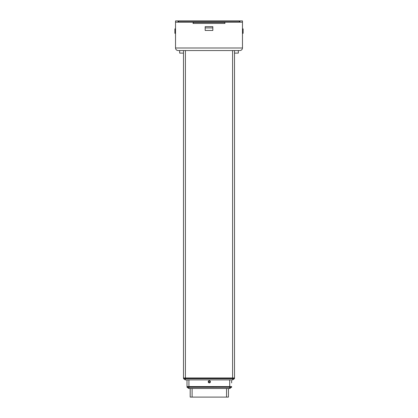 <?xml version="1.0" encoding="UTF-8"?>
<svg xmlns="http://www.w3.org/2000/svg" width="418" height="418" viewBox="0 0 418 418"><rect width="100%" height="100%" fill="white"/><g stroke="black" fill="none" stroke-linecap="round" stroke-linejoin="round"><path stroke-width="0.63" d="M231.635 380.714L231.635 382.883M231.635 386.577L188.915 386.577L231.635 386.577L231.635 387.12L229.822 388.494L188.816 388.494L187.081 387.272L188.816 388.494M188.915 379.884L188.915 387.12L231.556 387.272L187.081 387.272L187.003 386.577L188.915 386.577L187.003 386.577L187.003 379.884L186.172 379.884M210.338 381.796A1.019 1.019 0 0 0 208.807 380.913A1.019 1.019 0 0 0 208.807 382.679A1.019 1.019 0 0 0 210.338 381.796M209.789 380.819A1.082 1.082 0 0 0 208.242 381.66A1.082 1.082 0 0 0 209.522 382.862A1.082 1.082 0 0 0 209.789 380.819M209.826 382.381L210.076 381.65L209.575 381.064L208.812 381.211L208.561 381.942L209.063 382.527L209.826 382.381M234.503 372.104L234.503 53.102L234.503 377.971L183.497 377.971L185.409 377.971L185.409 378.509L232.591 378.509L232.591 377.971L234.503 377.971L234.425 378.666L232.69 379.884L185.31 379.884L185.409 378.666L183.575 378.666L185.2 379.847L183.575 378.666L183.497 377.971L183.575 378.666L232.591 378.666L232.8 379.847M187.321 379.884L231.828 379.884M231.635 379.884L185.31 379.884M234.425 378.666L232.591 378.509L234.503 378.509M228.447 388.494L228.447 397.1L226.535 397.1L226.535 388.494M192.102 388.494L192.102 397.1L226.535 397.1M192.102 397.1L190.19 397.1L190.19 388.494M205.175 30.467L212.825 30.467L212.825 26.637L205.175 26.637L205.175 30.467M238.333 50.552L234.503 50.552L234.503 53.102L238.333 53.102L238.333 50.552L239.927 50.552L178.073 50.552C176.537 50.39 175.685 49.538 175.523 47.997L175.523 22.175L193.252 22.175L193.059 23.45L224.941 23.45L224.748 22.368L193.252 22.368L193.252 23.45L224.748 23.45M193.252 23.45L193.252 22.175L224.748 22.175L224.941 23.45L224.748 22.175L242.477 22.175L242.477 47.997C242.315 49.538 241.463 50.39 239.927 50.552C241.463 50.39 242.315 49.538 242.477 47.997L175.523 47.997C175.685 49.538 176.537 50.39 178.073 50.552L232.591 50.552L232.591 377.971L185.409 377.971L185.409 50.552M178.073 22.175L178.073 20.9L175.523 20.9L175.523 22.175M178.073 20.9L242.477 20.9L242.477 22.175M234.503 377.971L234.503 374.272M183.497 377.971L183.497 50.552M239.927 21.093L239.415 20.9L239.927 20.9L239.927 22.175M183.497 53.102L179.667 53.102L179.667 50.552M242.477 28.868L243.114 28.868L243.114 33.335L242.477 33.335M175.523 33.335L174.886 33.335L174.886 28.868L175.523 28.868M239.608 21.093L178.585 21.093L178.585 21.982L239.415 21.982L239.415 20.9L239.608 22.175M178.585 22.175L178.392 21.856M178.392 21.982L178.392 21.093L178.073 21.093M205.175 26.637L205.175 27.912L212.825 27.912L212.825 26.637L205.175 26.637M212.506 30.467L212.825 30.143M205.175 30.143L205.494 30.467M187.003 387.12L188.915 387.12L188.915 388.458L229.722 388.458L229.722 379.884"/></g></svg>
